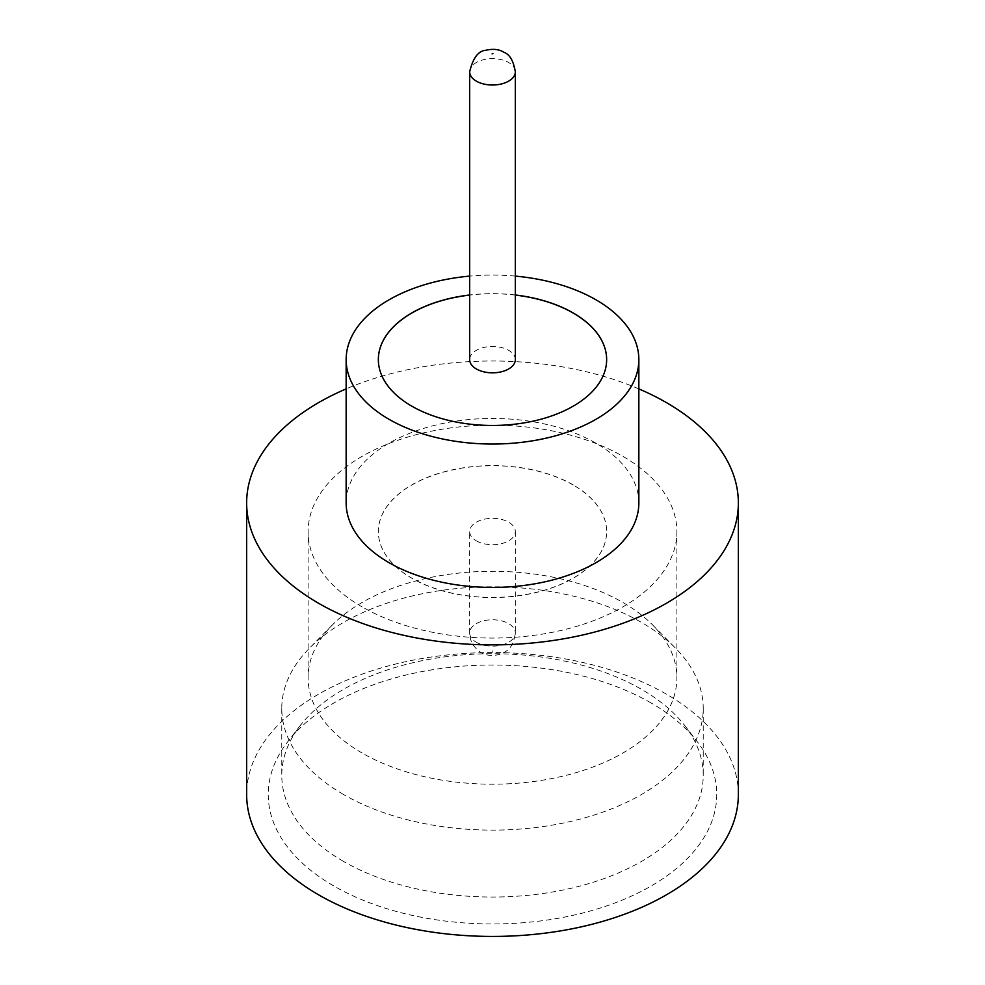 <?xml version="1.0" encoding="UTF-8"?>
<svg xmlns="http://www.w3.org/2000/svg" width="985" height="985" viewBox="0 0 985 985"><rect width="100%" height="100%" fill="white"/><g stroke="black" fill="none" stroke-linecap="round" stroke-linejoin="round"><path stroke-width="0.74" stroke-dasharray="4.92 3.69" d="M515.327 359.648A22.827 13.174 0 0 0 508.642 350.328A22.827 13.174 0 0 0 483.758 347.471A22.827 13.174 0 0 0 469.673 359.648M343.494 794.489A210.728 121.66 180 0 1 281.772 708.461A210.728 121.66 180 0 1 309.413 648.229A210.728 121.66 180 0 1 641.506 622.434A210.728 121.66 180 0 1 675.587 648.229A210.728 121.66 180 0 1 703.228 708.461A210.728 121.66 180 0 1 573.147 820.862A210.728 121.66 180 0 1 343.494 794.489M362.123 753.02A184.392 106.454 180 0 1 308.108 677.742A184.392 106.454 180 0 1 332.302 625.032A184.392 106.454 180 0 1 622.877 602.463A184.392 106.454 180 0 1 652.698 625.032A184.392 106.454 180 0 1 676.892 677.742A184.392 106.454 180 0 1 563.063 776.094A184.392 106.454 180 0 1 362.123 753.02M651.073 702.945A224.248 129.466 0 0 0 287.792 741.631A224.248 129.466 0 0 0 333.927 886.044A224.248 129.466 0 0 0 619.663 901.127A224.248 129.466 0 0 0 697.208 741.631A224.248 129.466 0 0 0 651.073 702.945M343.494 861.407A210.728 121.66 180 0 1 281.772 775.38A210.728 121.66 180 0 1 300.129 725.711A210.728 121.66 180 0 1 641.506 689.34A210.728 121.66 180 0 1 684.87 725.711A210.728 121.66 180 0 1 703.228 775.38A210.728 121.66 180 0 1 573.147 887.78A210.728 121.66 180 0 1 343.494 861.407M638.846 502.941A146.346 84.488 0 0 0 595.974 443.201A146.346 84.488 0 0 0 436.503 424.88A146.346 84.488 0 0 0 346.154 502.941M738.356 794.489A245.856 141.939 0 0 0 666.34 694.13A245.856 141.939 0 0 0 398.42 663.361A245.856 141.939 0 0 0 246.644 794.489M515.327 294.983A114.149 65.897 0 0 0 469.673 294.983M515.327 295.081A114.149 65.897 0 0 0 469.673 295.081M378.351 359.648L378.351 359.562A114.149 65.897 0 0 0 378.351 359.648A114.149 65.897 0 0 0 411.792 406.251A114.149 65.897 0 0 0 536.185 420.533A114.149 65.897 0 0 0 606.649 359.648A114.149 65.897 0 0 0 606.649 359.611L606.649 359.648M362.123 606.895A184.392 106.454 180 0 1 308.108 531.617A184.392 106.454 180 0 1 421.937 433.265A184.392 106.454 180 0 1 622.877 456.338A184.392 106.454 180 0 1 676.892 531.617A184.392 106.454 180 0 1 563.063 629.969A184.392 106.454 180 0 1 362.123 606.895M573.208 484.928A114.149 65.897 0 0 0 448.815 470.633A114.149 65.897 0 0 0 378.351 531.518A114.149 65.897 0 0 0 411.792 578.121A114.149 65.897 0 0 0 536.185 592.404A114.149 65.897 0 0 0 606.649 531.518A114.149 65.897 0 0 0 573.208 484.928M573.208 485.014A114.149 65.897 0 0 0 448.815 470.731A114.149 65.897 0 0 0 378.351 531.617A114.149 65.897 0 0 0 411.792 578.22A114.149 65.897 0 0 0 536.185 592.502A114.149 65.897 0 0 0 606.649 531.617A114.149 65.897 0 0 0 573.208 485.014M476.358 540.839A22.827 13.174 0 0 0 501.242 543.695A22.827 13.174 0 0 0 515.327 531.518A22.827 13.174 0 0 0 508.642 522.198A22.827 13.174 0 0 0 483.758 519.341A22.827 13.174 0 0 0 469.673 531.518A22.827 13.174 0 0 0 476.358 540.839M638.846 388.89A245.856 141.939 0 0 0 346.154 388.89M515.327 276.108A146.346 84.488 0 0 0 469.673 276.108M469.673 71.831A22.827 13.174 180 0 1 483.758 59.654A22.827 13.174 180 0 1 508.642 62.511A22.827 13.174 180 0 1 515.327 71.831M492.919 650.863L492.081 651.344L492.919 650.863M476.358 642.269A22.827 13.174 0 0 0 501.242 645.126A22.827 13.174 0 0 0 515.327 632.949A22.827 13.174 0 0 0 508.642 623.628A22.827 13.174 0 0 0 483.758 620.772A22.827 13.174 0 0 0 469.673 632.949A22.827 13.174 0 0 0 476.358 642.269M332.302 625.032L309.413 648.229M300.129 725.711L287.792 741.631M281.772 708.461L281.772 775.38M308.108 531.617L308.108 677.742M515.327 531.518L515.327 632.949C512.976 650.679 504.209 652.218 499.333 654.496C491.934 656.207 485.814 655.53 480.963 652.452C473.514 647.502 469.746 641.001 469.673 632.949L469.673 531.518M676.892 531.617L676.892 677.742M703.228 708.461L703.228 775.38M684.87 725.711L697.208 741.631M652.698 625.032L675.587 648.229"/><path stroke-width="1.48" d="M476.358 368.969A22.827 13.174 0 0 0 501.242 371.825A22.827 13.174 0 0 0 515.327 359.648L515.327 71.831A22.827 13.174 180 0 1 501.242 84.008A22.827 13.174 180 0 1 476.358 81.152A22.827 13.174 180 0 1 469.673 71.831L469.673 359.648A22.827 13.174 0 0 0 476.358 368.969M469.673 276.108A146.346 84.488 0 0 0 346.154 359.562L346.154 502.941A146.346 84.488 0 0 0 389.026 562.681A146.346 84.488 0 0 0 548.497 581.002A146.346 84.488 0 0 0 638.846 502.941L638.846 359.562A146.346 84.488 0 0 0 595.974 299.809A146.346 84.488 0 0 0 515.327 276.108M346.154 359.562A146.346 84.488 0 0 0 389.026 419.302A146.346 84.488 0 0 0 548.497 437.611A146.346 84.488 0 0 0 638.846 359.562M346.154 388.89A245.856 141.939 0 0 0 246.644 502.941A245.856 141.939 0 0 0 318.66 603.312A245.856 141.939 0 0 0 586.58 634.081A245.856 141.939 0 0 0 738.356 502.941A245.856 141.939 0 0 0 666.34 402.569A245.856 141.939 0 0 0 638.846 388.89M246.644 502.941L246.644 794.489A245.856 141.939 0 0 0 318.66 894.86A245.856 141.939 0 0 0 586.58 925.629A245.856 141.939 0 0 0 738.356 794.489L738.356 502.941M469.673 294.983A114.149 65.897 0 0 0 378.351 359.562A114.149 65.897 0 0 0 411.792 406.152A114.149 65.897 0 0 0 536.185 420.447A114.149 65.897 0 0 0 606.649 359.562A114.149 65.897 0 0 0 573.208 312.959A114.149 65.897 0 0 0 515.327 294.983M606.649 359.611A114.149 65.897 0 0 0 573.208 313.058A114.149 65.897 0 0 0 515.327 295.081M469.673 295.081A114.149 65.897 0 0 0 378.351 359.611M492.081 53.904L492.919 53.436L492.081 53.904M515.327 71.831C513.505 60.947 509.737 54.446 504.037 52.328C499.223 49.238 493.066 48.573 485.543 50.321C478.205 50.961 472.911 58.14 469.673 71.831"/></g></svg>
